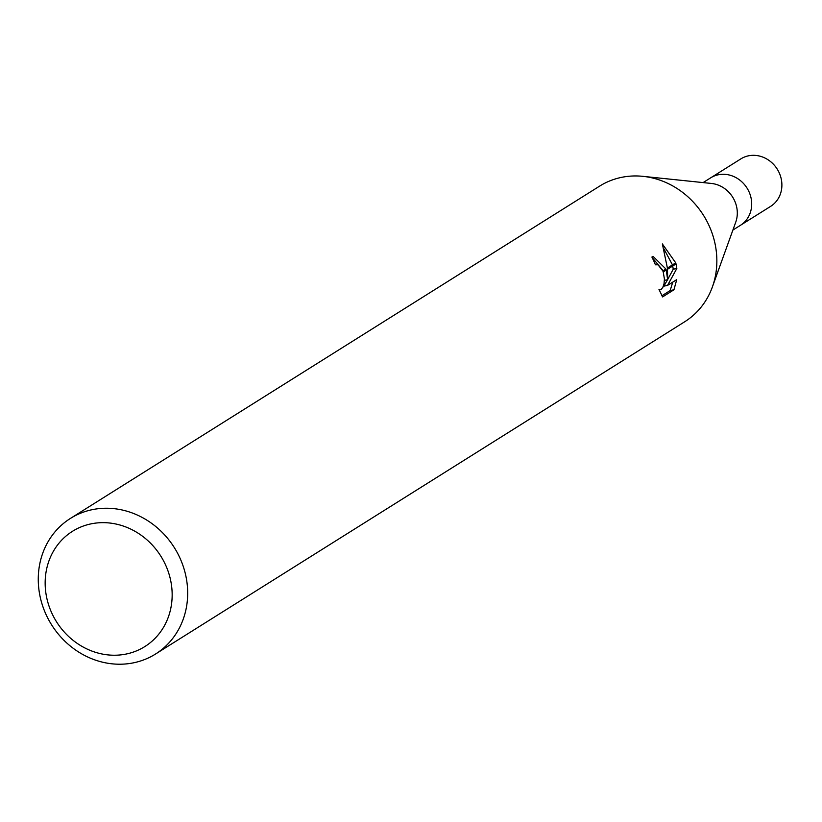 <?xml version="1.0" encoding="UTF-8"?>
<svg xmlns="http://www.w3.org/2000/svg" width="822" height="822" viewBox="0 0 822 822"><rect width="100%" height="100%" fill="white"/><g stroke="black" fill="none" stroke-linecap="round" stroke-linejoin="round"><path stroke-width="1.23" d="M643.431 176.401L711.431 183.45A28.02 25.369 57.9 0 1 736.317 205.531A28.02 25.369 57.9 0 1 735.741 222.166L712.551 286.477M703.108 182.587L710.65 177.85A28.02 25.369 57.9 0 1 750.702 196.499A28.02 25.369 57.9 0 1 740.447 225.31L732.905 230.047M70.404 518.435A80.053 72.49 57.9 0 1 184.847 571.722A80.053 72.49 57.9 0 1 155.543 654.024A80.053 72.49 57.9 0 1 41.1 600.748A80.053 72.49 57.9 0 1 70.404 518.435L599.577 186.152A80.053 72.49 57.9 0 1 714.02 239.438A80.053 72.49 57.9 0 1 712.376 286.981M169.753 576.602A68.051 61.619 57.9 0 1 125.992 654.076A68.051 61.619 57.9 0 1 47.563 601.272A68.051 61.619 57.9 0 1 91.324 523.809A68.051 61.619 57.9 0 1 169.753 576.602M714.02 239.438A80.053 72.49 57.9 0 1 684.716 321.751L155.543 654.024M667.659 279.696L667.495 269.287L676.013 263.934L676.835 268.486L667.526 285.409L676.722 279.634L673.948 289.786L662.604 296.917L658.977 289.395L661.155 289.447L662.83 287.381L664.032 283.713L664.423 279.028L663.22 271.969L666.252 270.068L667.649 279.696L664.412 280.353M663.22 271.969A12.792 5.127 78.6 0 0 662.84 270.941L657.99 264.776L655.422 264.818A80.053 72.49 -122.1 0 0 651.908 257.05L653.223 256.515L665.912 269.02A21.043 8.446 -101.4 0 1 666.252 270.068M661.833 295.797L670.177 290.556L673.948 289.796M675.725 262.855L667.402 268.075L662.357 243.929L675.725 262.855A28.976 11.631 -101.4 0 1 676.013 263.934M662.316 269.729L652.123 257.471M665.912 269.01L662.84 270.941M670.177 290.546L672.745 282.131M667.526 285.409L663.857 286.148L667.556 279.716M667.659 279.531L673.239 269.215L672.715 266.009M672.468 264.9L663.96 248.932M673.239 269.215L676.835 268.486M750.702 196.499A28.02 25.369 57.9 0 1 740.447 225.31M710.907 177.696L740.838 158.893A28.02 25.369 57.9 0 1 780.9 177.542A28.02 25.369 57.9 0 1 770.646 206.353L740.704 225.146M656.192 264.509L655.36 264.674M660.446 289.734L659.193 289.991"/></g></svg>
